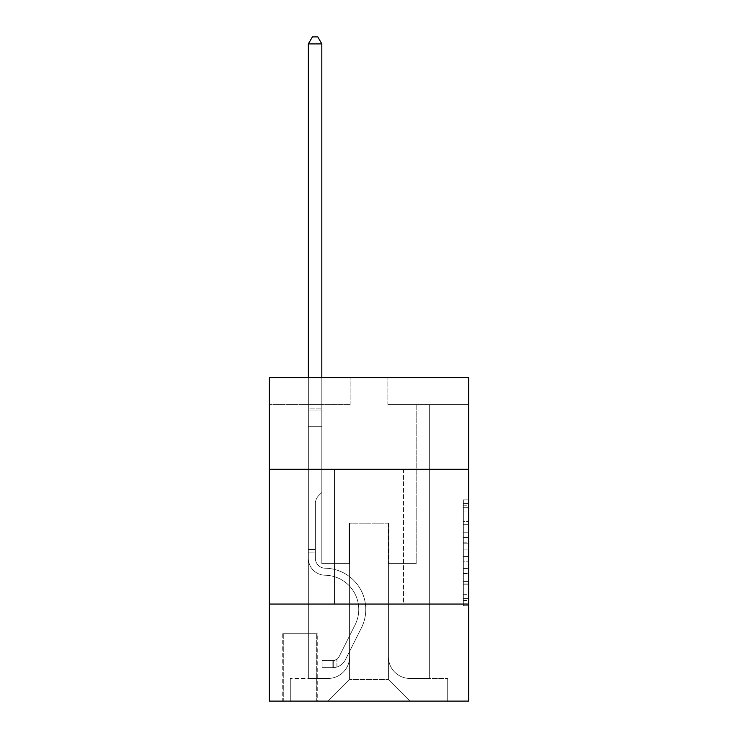 <?xml version="1.0" encoding="UTF-8"?>
<svg xmlns="http://www.w3.org/2000/svg" width="738" height="738" viewBox="0 0 738 738"><rect width="100%" height="100%" fill="white"/><g stroke="black" fill="none" stroke-linecap="round" stroke-linejoin="round"><path stroke-width="0.55" stroke-dasharray="3.69 2.77" d="M463.344 532.199L463.344 549.137L468.741 549.137L468.741 600.464L468.741 505.216L468.741 549.137L463.344 549.137L463.344 503.63L463.344 605.76L463.344 499.921L463.344 598.352L468.741 598.352L463.344 598.352L468.741 598.352L463.344 598.352L463.344 581.415L463.344 605.76L468.741 605.76L468.741 499.921L468.741 598.084L468.741 556.544L463.344 556.544L468.741 556.544L468.741 581.415L468.741 507.329L463.344 507.329L468.741 507.329L468.741 605.76L468.741 505.216L468.741 605.76L463.344 605.76L463.344 499.921L468.741 499.921L468.741 505.216L468.741 499.921L468.741 505.216L468.741 499.921L468.741 503.63L468.741 499.921L463.344 499.921L463.344 507.329L468.741 507.329L463.344 507.329L463.344 532.199L468.741 532.199M403.501 469.276L403.501 604.062L334.499 604.062L403.501 604.062L334.499 604.062L403.501 604.062L403.501 469.276L334.499 469.276L334.499 604.062L334.499 469.276L403.501 469.276M317.248 633.711L282.737 633.711L317.248 633.711L317.248 701.1L282.737 701.1L317.248 701.1M282.737 633.711L282.737 701.1M468.741 542.79L468.741 537.495L468.741 542.79L463.344 542.79L463.344 521.489L463.344 584.192L463.344 568.454L468.741 568.454L463.344 568.454L463.344 605.76L468.741 605.76L463.344 605.76L468.741 605.76L463.344 605.76L463.344 499.921L468.741 499.921L463.344 499.921L468.741 499.921L463.344 499.921L463.344 542.79L468.741 542.79M468.741 604.062L468.741 701.1L269.259 701.1L269.259 604.062L468.741 604.062L468.741 377.625L387.865 377.625L468.741 377.625L468.741 404.581L468.741 377.625L269.259 377.625L350.135 377.625L269.259 377.625L269.259 404.581L350.135 404.581L269.259 404.581L269.259 377.625L269.259 469.276L468.741 469.276L269.259 469.276L269.259 604.062L468.741 604.062L269.259 604.062M308.346 404.581L308.346 678.453L328.023 678.453A21.568 21.568 0 0 0 349.591 656.894L349.591 523.187L349.591 679.532L349.591 523.187L349.591 679.532L349.591 523.187L388.409 523.187L388.409 656.894A21.568 21.568 0 0 0 409.977 678.453L429.654 678.453L429.654 404.581L429.654 678.453L429.654 404.581L429.654 678.453L429.654 404.581L429.654 678.453L429.654 404.581L429.654 678.453L429.654 404.581L429.654 678.453L447.708 678.453L409.977 678.453L429.654 678.453L409.977 678.453L429.654 678.453L409.977 678.453L429.654 678.453L409.977 678.453L429.654 678.453L429.654 404.581L416.177 404.581L429.654 404.581L416.177 404.581L429.654 404.581L416.177 404.581L429.654 404.581L416.177 404.581L429.654 404.581L416.177 404.581L429.654 404.581L416.177 404.581L429.654 404.581L429.654 678.453L409.977 678.453A21.568 21.568 0 0 1 388.409 656.894A21.568 21.568 0 0 0 409.977 678.453A21.568 21.568 0 0 1 388.409 656.894A21.568 21.568 0 0 0 409.977 678.453A21.568 21.568 0 0 1 388.409 656.894A21.568 21.568 0 0 0 409.977 678.453A21.568 21.568 0 0 1 388.409 656.894A21.568 21.568 0 0 0 409.977 678.453A21.568 21.568 0 0 1 388.409 656.894L388.409 523.187L388.409 679.532L349.591 679.532L388.409 679.532L409.977 701.1L447.708 701.1L328.023 701.1L409.977 701.1L388.409 679.532L409.977 701.1L388.409 679.532L388.409 523.187L388.409 679.532L388.409 523.187L349.056 523.187L349.056 563.62L321.823 563.62L321.823 404.581L308.346 404.581L308.346 678.453L328.023 678.453A21.568 21.568 0 0 0 349.591 656.894L349.591 523.187L349.056 523.187L349.056 563.62L321.823 563.62L321.823 404.581L308.346 404.581L308.346 678.453L328.023 678.453L290.292 678.453L328.023 678.453L308.346 678.453L308.346 404.581L308.346 678.453L308.346 404.581L308.346 678.453L308.346 404.581L308.346 678.453L308.346 404.581L321.823 404.581L308.346 404.581L321.823 404.581L308.346 404.581L321.823 404.581L308.346 404.581L321.823 404.581L308.346 404.581L321.823 404.581L308.346 404.581L308.346 678.453L308.346 404.581M349.591 656.894L349.591 523.187L349.056 523.187L349.056 563.62L321.823 563.62L321.823 404.581L321.823 563.62L321.823 404.581L321.823 563.62L321.823 404.581L321.823 563.62L321.823 404.581L321.823 563.62L321.823 404.581L321.823 563.62L349.056 563.62L321.823 563.62L349.056 563.62L321.823 563.62L349.056 563.62L321.823 563.62L349.056 563.62L321.823 563.62L349.056 563.62L349.056 523.187L349.056 563.62L349.056 523.187L349.056 563.62L349.056 523.187L349.056 563.62L349.056 523.187L349.056 563.62L349.056 523.187L349.591 523.187L349.056 523.187L349.591 523.187L349.056 523.187L349.591 523.187L349.056 523.187L349.591 523.187L349.056 523.187L349.591 523.187L349.591 656.894A21.568 21.568 0 0 1 328.023 678.453A21.568 21.568 0 0 0 349.591 656.894A21.568 21.568 0 0 1 328.023 678.453A21.568 21.568 0 0 0 349.591 656.894A21.568 21.568 0 0 1 328.023 678.453A21.568 21.568 0 0 0 349.591 656.894A21.568 21.568 0 0 1 328.023 678.453A21.568 21.568 0 0 0 349.591 656.894M468.741 404.581L387.865 404.581L468.741 404.581M283.281 701.1L316.703 701.1L283.281 701.1L283.281 633.711L316.703 633.711L316.703 701.1L316.703 633.711L283.281 633.711L283.281 701.1M290.292 701.1L328.023 701.1L349.591 679.532L328.023 701.1L349.591 679.532L328.023 701.1L290.292 701.1L290.292 678.453L290.292 701.1M388.944 523.187L388.409 523.187L388.944 523.187L388.409 523.187L388.944 523.187L388.409 523.187L388.944 523.187L388.409 523.187L388.944 523.187L388.409 523.187L388.944 523.187L388.409 523.187L388.944 523.187L388.944 563.62L388.944 523.187M387.865 404.581L387.865 377.625L387.865 404.581M350.135 404.581L350.135 377.625L350.135 404.581M447.708 678.453L447.708 701.1L447.708 678.453M416.177 404.581L416.177 563.62L388.944 563.62L416.177 563.62L388.944 563.62L416.177 563.62L388.944 563.62L416.177 563.62L388.944 563.62L416.177 563.62L388.944 563.62L416.177 563.62L388.944 563.62L416.177 563.62L416.177 404.581M468.741 469.276L269.259 469.276M463.344 549.137L468.741 549.137L463.344 549.137M463.344 503.63L463.344 499.921L463.344 503.63L468.741 503.63L463.344 503.63M463.344 583.933L463.344 561.839L463.344 583.933L468.741 583.933L463.344 583.933M463.344 561.839L463.344 556.544L468.741 556.544L463.344 556.544L463.344 561.839L468.741 561.839L463.344 561.839M463.344 521.489L463.344 507.329L463.344 521.489L468.741 521.489L463.344 521.489M463.344 499.921L468.741 499.921L463.344 499.921L463.344 505.216L463.344 499.921L468.741 499.921M463.344 605.76L468.741 605.76L463.344 605.76L463.344 600.464L463.344 605.76M308.346 552.845L308.346 43.911L308.346 426.684L308.346 43.911L321.823 43.911L321.823 408.898L321.823 43.911L308.346 43.911L312.395 36.9L317.783 36.9L312.395 36.9L308.346 43.911L308.346 426.684L308.346 43.911L321.823 43.911L317.783 36.9L321.823 43.911L321.823 426.684L308.346 426.684L308.346 410.909L308.346 426.684L321.823 426.684L321.823 492.458L318.788 495.493A11.716 11.716 0 0 0 315.357 503.777A11.716 11.716 0 0 1 318.788 495.493L321.823 492.458L321.823 43.911L308.346 43.911L312.395 36.9L317.783 36.9L312.395 36.9L308.346 43.911L308.346 410.909L308.346 43.911L321.823 43.911L317.783 36.9L321.823 43.911L321.823 426.684L308.346 426.684L308.346 558.242A16.983 16.983 0 0 0 325.061 575.225A16.983 16.983 0 0 1 308.346 558.242L308.346 426.684L321.823 426.684L321.823 492.458L318.788 495.493A11.716 11.716 0 0 0 315.357 503.777A11.716 11.716 0 0 1 318.788 495.493L321.823 492.458L321.823 43.911L308.346 43.911L312.395 36.9L317.783 36.9L312.395 36.9L308.346 43.911L308.346 558.242A16.983 16.983 0 0 0 325.061 575.225A16.983 16.983 0 0 1 308.346 558.242L308.346 426.684L321.823 426.684L321.823 492.458L318.788 495.493A11.716 11.716 0 0 0 315.357 503.777A11.716 11.716 0 0 1 318.788 495.493L321.823 492.458L321.823 426.684L308.346 426.684L308.346 558.242A16.983 16.983 0 0 0 325.061 575.225A16.983 16.983 0 0 1 308.346 558.242L308.346 426.684L321.823 426.684L321.823 410.909L321.823 492.458L318.788 495.493A11.716 11.716 0 0 0 315.357 503.777A11.716 11.716 0 0 1 318.788 495.493L321.823 492.458L321.823 426.684L308.346 426.684L308.346 558.242A16.983 16.983 0 0 0 325.061 575.225A34.234 34.234 0 0 1 355.107 624.828A34.234 34.234 0 0 0 325.061 575.225A16.983 16.983 0 0 1 308.346 558.242L308.346 426.684L321.823 426.684L321.823 408.898L321.823 492.458L318.788 495.493A11.716 11.716 0 0 0 315.357 503.777A11.716 11.716 0 0 1 318.788 495.493L321.823 492.458L321.823 426.684L308.346 426.684L308.346 558.242A16.983 16.983 0 0 0 325.061 575.225A16.983 16.983 0 0 1 308.346 558.242L308.346 426.684L321.823 426.684L321.823 43.911L317.783 36.9L321.823 43.911L321.823 492.458L318.788 495.493A11.716 11.716 0 0 0 315.357 503.777A11.716 11.716 0 0 1 318.788 495.493L321.823 492.458L321.823 426.684L308.346 426.684L308.346 558.242L308.346 552.845L315.357 552.845L315.357 549.607L308.346 549.607L315.357 549.607L315.357 558.242L315.357 503.777L315.357 558.242A9.972 9.972 0 0 0 325.172 568.214A9.972 9.972 0 0 1 315.357 558.242L315.357 503.777L315.357 558.242L315.357 549.607L308.346 549.607L315.357 549.607L315.357 558.242A9.972 9.972 0 0 0 325.172 568.214A9.972 9.972 0 0 1 315.357 558.242L315.357 503.777L315.357 558.242A9.972 9.972 0 0 0 325.172 568.214A9.972 9.972 0 0 1 315.357 558.242L315.357 503.777L315.357 558.242L315.357 549.607L308.346 549.607L315.357 549.607L315.357 558.242A9.972 9.972 0 0 0 325.172 568.214A41.245 41.245 0 0 1 361.371 627.983A41.245 41.245 0 0 0 325.172 568.214A9.972 9.972 0 0 1 315.357 558.242L315.357 503.777L315.357 558.242A9.972 9.972 0 0 0 325.172 568.214A9.972 9.972 0 0 1 315.357 558.242L315.357 503.777L315.357 558.242L315.357 552.845L308.346 552.845M332.875 667.669A14.29 14.29 0 0 0 345.375 659.8L361.371 627.983A41.245 41.245 0 0 0 325.172 568.214A9.972 9.972 0 0 1 315.357 558.242A9.972 9.972 0 0 0 325.172 568.214A41.245 41.245 0 0 1 361.371 627.983A41.245 41.245 0 0 0 325.172 568.214A9.972 9.972 0 0 1 315.357 558.242A9.972 9.972 0 0 0 325.172 568.214A9.972 9.972 0 0 1 315.357 558.242A9.972 9.972 0 0 0 325.172 568.214A41.245 41.245 0 0 1 361.371 627.983L345.375 659.8L361.371 627.983A41.245 41.245 0 0 0 325.172 568.214A9.972 9.972 0 0 1 315.357 558.242A9.972 9.972 0 0 0 325.172 568.214A41.245 41.245 0 0 1 361.371 627.983A41.245 41.245 0 0 0 325.172 568.214A9.972 9.972 0 0 1 315.357 558.242A9.972 9.972 0 0 0 325.172 568.214A9.972 9.972 0 0 1 315.357 558.242A9.972 9.972 0 0 0 325.172 568.214A41.245 41.245 0 0 1 361.371 627.983A41.245 41.245 0 0 0 325.172 568.214A9.972 9.972 0 0 1 315.357 558.242A9.972 9.972 0 0 0 325.172 568.214A41.245 41.245 0 0 1 361.371 627.983L345.375 659.8L361.371 627.983A41.245 41.245 0 0 0 325.172 568.214A41.245 41.245 0 0 1 361.371 627.983A41.245 41.245 0 0 0 325.172 568.214A41.245 41.245 0 0 1 361.371 627.983L345.375 659.8A14.29 14.29 0 0 1 336.925 667.004A14.29 14.29 0 0 0 345.375 659.8L361.371 627.983A41.245 41.245 0 0 0 325.172 568.214A41.245 41.245 0 0 1 361.371 627.983L345.375 659.8L361.371 627.983A41.245 41.245 0 0 0 325.172 568.214A41.245 41.245 0 0 1 361.371 627.983A41.245 41.245 0 0 0 325.172 568.214A41.245 41.245 0 0 1 361.371 627.983L345.375 659.8L361.371 627.983A41.245 41.245 0 0 0 325.172 568.214A41.245 41.245 0 0 1 361.371 627.983L345.375 659.8A14.29 14.29 0 0 1 336.925 667.004C332.764 667.89 332.764 667.89 336.925 667.004C332.764 667.89 332.764 667.89 336.925 667.004A14.29 14.29 0 0 0 345.375 659.8L361.371 627.983L345.375 659.8A14.29 14.29 0 0 1 336.925 667.004C332.764 667.89 332.764 667.89 336.925 667.004C332.764 667.89 332.764 667.89 336.925 667.004A14.29 14.29 0 0 0 345.375 659.8L361.371 627.983L345.375 659.8A14.29 14.29 0 0 1 336.925 667.004C332.764 667.89 332.764 667.89 336.925 667.004C332.764 667.89 332.764 667.89 336.925 667.004A14.29 14.29 0 0 0 345.375 659.8L361.371 627.983L345.375 659.8A14.29 14.29 0 0 1 336.925 667.004C332.764 667.89 332.764 667.89 336.925 667.004C332.764 667.89 332.764 667.89 336.925 667.004A14.29 14.29 0 0 0 345.375 659.8L361.371 627.983L345.375 659.8A14.29 14.29 0 0 1 336.925 667.004C332.764 667.89 332.764 667.89 336.925 667.004C332.764 667.89 332.764 667.89 336.925 667.004A14.29 14.29 0 0 0 345.375 659.8A14.29 14.29 0 0 1 332.875 667.669L332.875 660.658A7.279 7.279 0 0 0 339.111 656.654L355.107 624.828A34.234 34.234 0 0 0 325.061 575.225A16.983 16.983 0 0 1 308.346 558.242A16.983 16.983 0 0 0 325.061 575.225A34.234 34.234 0 0 1 355.107 624.828A34.234 34.234 0 0 0 325.061 575.225A16.983 16.983 0 0 1 308.346 558.242A16.983 16.983 0 0 0 325.061 575.225A16.983 16.983 0 0 1 308.346 558.242A16.983 16.983 0 0 0 325.061 575.225A34.234 34.234 0 0 1 355.107 624.828L339.111 656.654L355.107 624.828A34.234 34.234 0 0 0 325.061 575.225A16.983 16.983 0 0 1 308.346 558.242A16.983 16.983 0 0 0 325.061 575.225A34.234 34.234 0 0 1 355.107 624.828A34.234 34.234 0 0 0 325.061 575.225A16.983 16.983 0 0 1 308.346 558.242A16.983 16.983 0 0 0 325.061 575.225A16.983 16.983 0 0 1 308.346 558.242A16.983 16.983 0 0 0 325.061 575.225A34.234 34.234 0 0 1 355.107 624.828A34.234 34.234 0 0 0 325.061 575.225A16.983 16.983 0 0 1 308.346 558.242A16.983 16.983 0 0 0 325.061 575.225A34.234 34.234 0 0 1 355.107 624.828L339.111 656.654L355.107 624.828A34.234 34.234 0 0 0 325.061 575.225A34.234 34.234 0 0 1 355.107 624.828A34.234 34.234 0 0 0 325.061 575.225A34.234 34.234 0 0 1 355.107 624.828L339.111 656.654A7.279 7.279 0 0 1 336.925 659.246C332.838 661.128 332.838 661.128 336.925 659.246C332.838 661.128 332.838 661.128 336.925 659.246A7.279 7.279 0 0 0 339.111 656.654L355.107 624.828A34.234 34.234 0 0 0 325.061 575.225A34.234 34.234 0 0 1 355.107 624.828L339.111 656.654L355.107 624.828A34.234 34.234 0 0 0 325.061 575.225A34.234 34.234 0 0 1 355.107 624.828A34.234 34.234 0 0 0 325.061 575.225A34.234 34.234 0 0 1 355.107 624.828L339.111 656.654L355.107 624.828A34.234 34.234 0 0 0 325.061 575.225A34.234 34.234 0 0 1 355.107 624.828L339.111 656.654A7.279 7.279 0 0 1 336.925 659.246C332.838 661.128 332.838 661.128 336.925 659.246C332.838 661.128 332.838 661.128 336.925 659.246A7.279 7.279 0 0 0 339.111 656.654L355.107 624.828L339.111 656.654A7.279 7.279 0 0 1 336.925 659.246C332.838 661.128 332.838 661.128 336.925 659.246C332.838 661.128 332.838 661.128 336.925 659.246A7.279 7.279 0 0 0 339.111 656.654L355.107 624.828L339.111 656.654A7.279 7.279 0 0 1 336.925 659.246C332.838 661.128 332.838 661.128 336.925 659.246C332.838 661.128 332.838 661.128 336.925 659.246A7.279 7.279 0 0 0 339.111 656.654L355.107 624.828L339.111 656.654A7.279 7.279 0 0 1 336.925 659.246C332.838 661.128 332.838 661.128 336.925 659.246C332.838 661.128 332.838 661.128 336.925 659.246A7.279 7.279 0 0 0 339.111 656.654L355.107 624.828L339.111 656.654A7.279 7.279 0 0 1 336.925 659.246C332.838 661.128 332.838 661.128 336.925 659.246C332.838 661.128 332.838 661.128 336.925 659.246A7.279 7.279 0 0 0 339.111 656.654A7.279 7.279 0 0 1 332.875 660.658L332.875 667.669L322.1 667.678L332.875 667.669A14.29 14.29 0 0 0 345.375 659.8A14.29 14.29 0 0 1 332.875 667.669L332.875 660.658L322.1 660.667L332.875 660.658A7.279 7.279 0 0 0 339.111 656.654A7.279 7.279 0 0 1 332.875 660.658L332.875 667.669L322.1 667.678L322.1 660.667L322.1 667.678L332.875 667.669A14.29 14.29 0 0 0 345.375 659.8A14.29 14.29 0 0 1 332.875 667.669L332.875 660.658L322.1 660.667L332.875 660.658A7.279 7.279 0 0 0 339.111 656.654A7.279 7.279 0 0 1 332.875 660.658L332.875 667.669L322.1 667.678L322.1 660.667L322.1 667.678L332.875 667.669A14.29 14.29 0 0 0 345.375 659.8A14.29 14.29 0 0 1 332.875 667.669L332.875 660.658L322.1 660.667L332.875 660.658A7.279 7.279 0 0 0 339.111 656.654A7.279 7.279 0 0 1 332.875 660.658L332.875 667.669L322.1 667.678L322.1 660.667L322.1 667.678L332.875 667.669A14.29 14.29 0 0 0 345.375 659.8A14.29 14.29 0 0 1 332.875 667.669L332.875 660.658L322.1 660.667L332.875 660.658A7.279 7.279 0 0 0 339.111 656.654A7.279 7.279 0 0 1 332.875 660.658L332.875 667.669L322.1 667.678L322.1 660.667L322.1 667.678L332.875 667.669A14.29 14.29 0 0 0 345.375 659.8A14.29 14.29 0 0 1 332.875 667.669L332.875 660.658L322.1 660.667L332.875 660.658A7.279 7.279 0 0 0 339.111 656.654A7.279 7.279 0 0 1 332.875 660.658L332.875 667.669L322.1 667.678L322.1 660.667L322.1 667.678L332.875 667.669M308.346 377.625L308.346 43.911L321.823 43.911L308.346 43.911L312.395 36.9L317.783 36.9L312.395 36.9L308.346 43.911L308.346 408.898L308.346 43.911L321.823 43.911L317.783 36.9L321.823 43.911L321.823 408.898L321.823 43.911L308.346 43.911L312.395 36.9L317.783 36.9L312.395 36.9L308.346 43.911L321.823 43.911L317.783 36.9L321.823 43.911L321.823 377.625M322.1 660.667L332.607 660.667L322.1 660.667L322.1 667.678L322.1 660.667M308.346 408.898L308.346 410.909L308.346 408.898L321.823 408.898L308.346 408.898M336.925 667.004C332.764 667.89 332.764 667.89 336.925 667.004C332.764 667.89 332.764 667.89 336.925 667.004L336.925 659.246L336.925 667.004M321.823 43.911L317.783 36.9L312.395 36.9L308.346 43.911M463.344 581.415L468.741 581.415L463.344 581.415M463.344 573.481L468.741 573.481M463.344 524.266L468.741 524.266L463.344 524.266M463.344 505.216L468.741 505.216M463.344 600.464L468.741 600.464M463.344 594.644L468.741 594.644M463.344 511.037L468.741 511.037M463.344 543.841L468.741 543.841L463.344 543.841M463.344 573.74L468.741 573.74L463.344 573.74M463.344 584.192L468.741 584.192L463.344 584.192M463.344 537.495L468.741 537.495L463.344 537.495M308.346 410.909L321.823 410.909L308.346 410.909M463.344 598.084L468.741 598.084M463.344 598.352L468.741 598.352M463.344 507.329L468.741 507.329M333.687 660.584L333.687 667.632L333.687 660.584"/><path stroke-width="1.11" d="M468.741 469.276L468.741 377.625L269.259 377.625L269.259 469.276L468.741 469.276L468.741 701.1L269.259 701.1L269.259 469.276M468.741 604.062L269.259 604.062M321.823 377.625L321.823 43.911L308.346 43.911L308.346 377.625M308.346 43.911L312.395 36.9L317.783 36.9L321.823 43.911"/></g></svg>
